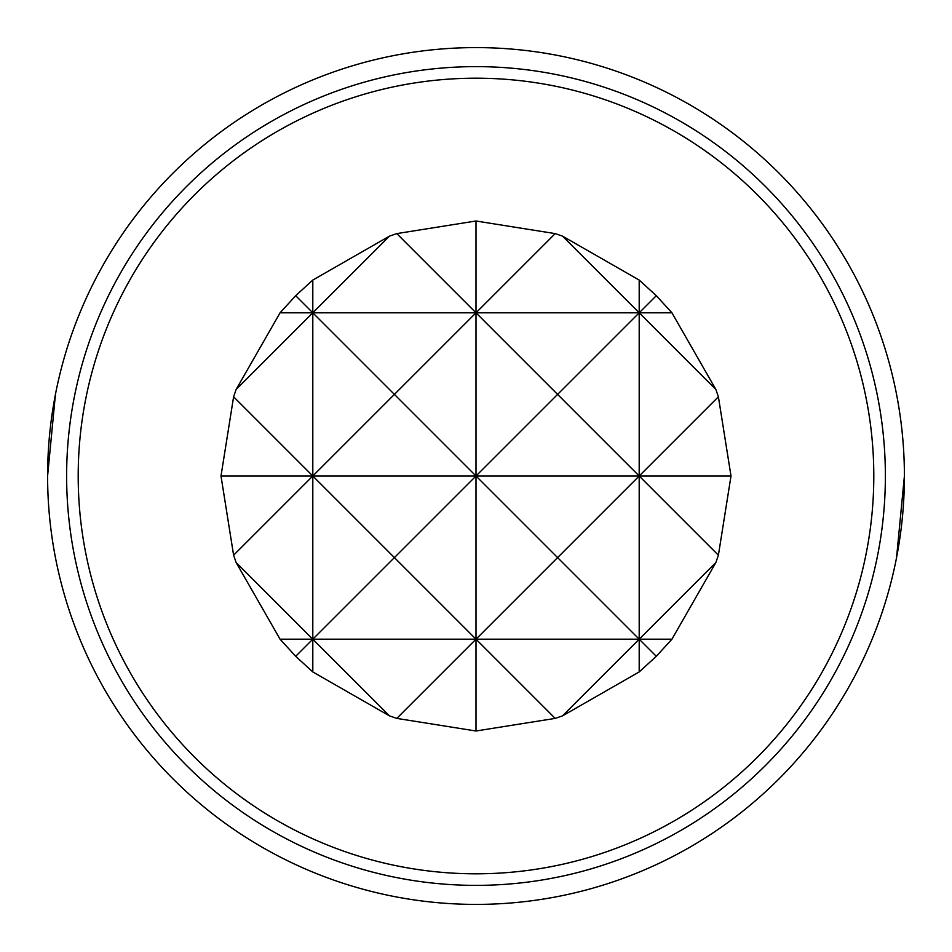 <?xml version="1.0" encoding="UTF-8"?>
<svg xmlns="http://www.w3.org/2000/svg" width="952" height="952" viewBox="0 0 952 952"><rect width="100%" height="100%" fill="white"/><g stroke="black" fill="none" stroke-linecap="round" stroke-linejoin="round"><path stroke-width="1.43" d="M476 731.005L476 639.197L557.598 557.598L639.197 639.197L312.803 639.197L394.402 557.598L476 639.197L476 476L394.402 557.598L312.803 476L233.609 555.194L236.132 562.525L280.066 639.197L295.691 656.309L312.803 671.933L389.475 715.868L396.805 718.391L476 731.005L555.194 718.391L562.525 715.868L639.197 671.933L656.309 656.309L671.933 639.197L715.868 562.525L718.391 555.194L731.005 476L718.391 396.805L715.868 389.475L671.933 312.803L656.309 295.691L639.197 280.066L562.525 236.132L555.194 233.609L476 220.995L396.805 233.609L476 312.803L394.402 394.402L476 476L312.803 476L394.402 394.402L312.803 312.803L389.475 236.132L312.803 280.066L295.691 295.691L312.803 312.803L312.803 280.066M476 78.195A397.805 397.805 0 0 1 873.805 476A397.805 397.805 0 0 1 476 873.805A397.805 397.805 0 0 1 78.195 476A397.805 397.805 0 0 1 476 78.195M476 885.372A409.372 409.372 0 0 0 885.372 476A409.372 409.372 0 0 0 476 66.628A409.372 409.372 0 0 0 66.628 476A409.372 409.372 0 0 0 476 885.372M476 47.6A428.4 428.4 0 0 1 904.4 476A428.4 428.4 0 0 1 476 904.4A428.4 428.4 0 0 1 47.6 476A428.4 428.4 0 0 1 476 47.6M896.558 557.598L904.4 476.048M55.442 394.402L47.6 475.952M639.197 671.933L639.197 476L557.598 557.598L476 476L557.598 394.402L639.197 476L476 476L476 312.803L280.066 312.803L236.132 389.475L233.609 396.805L312.803 476L312.803 312.803L236.132 389.475M718.391 555.194L639.197 476L639.197 312.803L557.598 394.402L476 312.803L555.194 233.609M236.132 562.525L312.803 639.197L312.803 476L220.995 476L233.609 555.194M715.868 389.475L639.197 312.803L476 312.803L476 220.995M312.803 671.933L312.803 639.197L280.066 639.197M389.475 715.868L312.803 639.197L295.691 656.309M555.194 718.391L476 639.197L396.805 718.391M656.309 656.309L639.197 639.197L562.525 715.868M671.933 639.197L639.197 639.197L715.868 562.525M731.005 476L639.197 476L718.391 396.805M671.933 312.803L639.197 312.803L656.309 295.691M562.525 236.132L639.197 312.803L639.197 280.066M396.805 233.609L389.475 236.132M295.691 295.691L280.066 312.803M233.609 396.805L220.995 476"/></g></svg>
